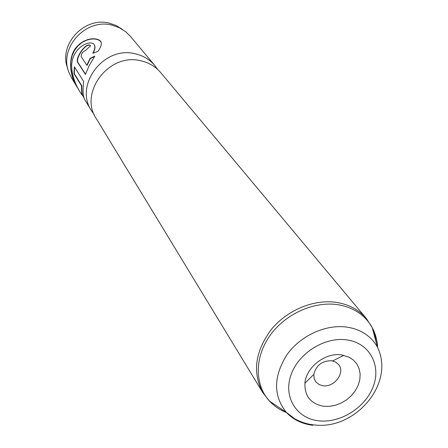 <?xml version="1.0" encoding="UTF-8"?>
<svg xmlns="http://www.w3.org/2000/svg" width="448" height="448" viewBox="0 0 448 448"><rect width="100%" height="100%" fill="white"/><g stroke="black" fill="none" stroke-linecap="round" stroke-linejoin="round"><path stroke-width="0.67" d="M341.712 354.934C325.573 352.173 306.068 367.17 304.914 383.202C304.534 396.138 310.778 403.833 323.663 406.274L329.521 406.364L335.507 405.255L341.348 402.993L346.774 399.683L351.534 395.489L355.404 390.594L358.215 385.23L359.822 379.635L360.147 374.08L359.167 368.816L356.922 364.101L353.511 360.158L349.087 357.185L341.712 354.934M331.638 360.735C322.073 360.746 316.131 365.31 313.818 374.422L314.171 378.666L315.846 381.92L319.183 384.614L322.902 385.728C334.107 387.716 345.453 372.798 338.772 364.762L335.692 362.068L331.638 360.735M67.749 68.477C58.089 44.934 84.034 16.397 109.222 23.134L116.2 25.519L122.388 29.366M78.898 89.936L71.658 78.092L68.97 72.542C58.537 48.126 85.54 18.054 111.854 25.099L119.286 27.664L125.843 31.83L130.228 36.159L154.762 65.492L157.5 69.266M366.358 318.489C358.988 309.837 349.104 304.483 336.711 302.428C314.082 298.9 287.112 310.01 271.186 329.633C255.035 351.641 252.235 372.635 262.791 392.627L96.365 118.754C78.501 92.714 109.043 52.405 140.778 60.777C148.904 62.597 155.557 66.556 160.754 72.66L366.358 318.489L372.232 327.622C365.131 315.09 353.724 307.451 338.016 304.713C313.925 300.933 285.023 314.042 269.752 335.894C254.397 357.711 254.643 385.078 269.545 401.134C274.226 406.168 279.899 409.993 286.574 412.602M94.203 114.582L91.515 110.768C73.914 85.103 103.88 45.483 135.1 53.766C143.086 55.569 149.643 59.478 154.762 65.492M90.574 45.842L85.238 50.708C82.751 51.61 81.379 53.575 81.116 56.616L86.822 65.184L90.143 58.397L94.825 56.112L89.057 65.873L85.445 74.43L78.07 63.039C73.92 58.884 86.755 40.925 90.513 45.769L90.513 45.769M77.56 87.808C69.955 77.022 66.97 57.187 77.011 46.514C86.727 36.086 100.167 37.716 101.231 42.571C101.735 44.638 100.632 47.6 97.922 51.464L92.786 53.267C94.814 49.403 95.329 46.614 94.343 44.89C91.381 38.948 71.943 46.872 71.652 65.783C72.106 83.81 84.006 97.384 82.286 95.267C81.794 94.354 81.514 91.168 81.446 85.708L73.965 73.64L74.374 66.774L83.619 81.402C82.522 91.577 83.098 97.989 85.355 100.632L91.515 110.768M93.156 53.11C95.01 49.498 95.458 46.838 94.5 45.136L94.382 44.962M82.421 95.194L82.555 95.122C82.074 94.209 81.805 91.067 81.754 85.686L74.256 73.612L74.614 67.15M81.446 85.708L81.754 85.686M73.965 73.64L74.256 73.612M76.177 84.812L73.707 79.632L71.798 73.898L70.762 67.81L70.829 61.639L72.1 55.714L74.53 50.389L77.913 45.948L81.945 42.571L86.262 40.331L90.502 39.166L94.338 38.954L97.507 39.519L99.826 40.69L101.164 42.353M86.822 65.184L87.086 65.324L90.367 58.587L94.545 56.532M85.523 74.194L78.355 63.123C74.374 59.164 86.324 41.614 90.563 45.853M78.07 63.039L78.355 63.123M347.239 327.152C361.116 329.476 371.19 336.146 377.468 347.161C395.192 383.527 355.617 429.156 315.885 425.096C308.325 424.547 301.246 422.419 294.638 418.712L286.35 412.384C273.157 395.758 273.33 376.583 286.866 354.866C300.44 335.591 325.959 323.949 347.239 327.152M318.556 420.79C340.413 423.494 365.781 407.428 373.386 386.109C381.31 364.84 369.292 342.994 346.993 339.909C324.817 336.504 298.133 353.298 290.864 375.312C283.265 397.275 296.598 418.398 318.556 420.79M372.26 327.723L374.982 335.177L376.382 343.123M377.602 347.441C377.283 340.284 375.491 333.676 372.232 327.622L377.468 347.161M312.838 425.303C302.019 423.954 293.188 419.647 286.35 412.384L269.545 401.134L262.791 392.627M313.818 374.422L304.914 383.202M332.679 360.92L343.857 355.326M84.274 98.269L82.404 95.2"/></g></svg>
